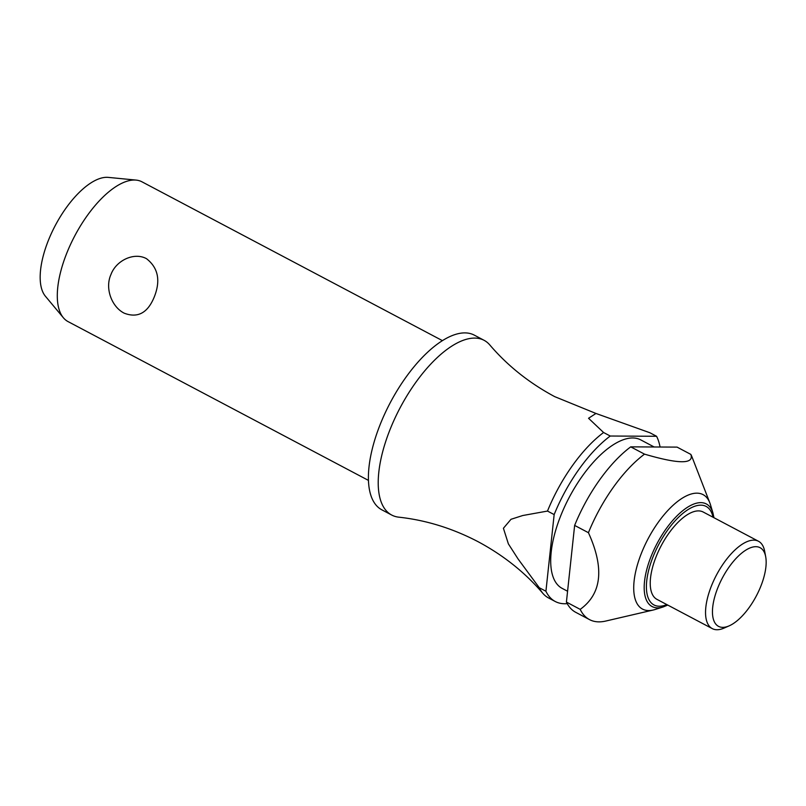<?xml version="1.0" encoding="UTF-8"?>
<svg xmlns="http://www.w3.org/2000/svg" width="806" height="806" viewBox="0 0 806 806"><rect width="100%" height="100%" fill="white"/><g stroke="black" fill="none" stroke-linecap="round" stroke-linejoin="round"><path stroke-width="1.21" d="M567.223 603.634A98.826 42.698 -62.1 0 1 555.243 601.498A98.826 42.698 -62.1 0 1 545.924 591.241L539.274 587.725A98.826 42.698 117.9 0 0 542.881 593.367C525.069 572.512 503.448 555.284 477.998 541.652C452.408 528.303 425.981 520.132 398.728 517.16A98.826 42.698 -62.1 0 1 391.706 515.044A98.826 42.698 -62.1 0 1 390.91 427.412A98.826 42.698 -62.1 0 1 484.074 340.303A98.826 42.698 -62.1 0 1 489.776 344.918C507.589 365.763 529.22 382.991 554.669 396.623L595.956 413.458L649.918 432.762L656.568 436.278A98.826 42.698 -62.1 0 1 660.064 447.018M442.373 340.616L141.977 181.824A79.059 34.164 117.9 0 0 136.143 180.101A79.059 34.164 117.9 0 0 67.442 251.512A79.059 34.164 117.9 0 0 63.372 317.755A79.059 34.164 117.9 0 0 68.077 321.614L368.483 480.416M110.956 274.514C116.114 260.439 134.169 251.855 146.521 258.696C158.288 267.894 160.817 280.78 154.117 297.323C147.569 313.06 137.594 318.34 124.184 313.171C111.621 306.844 104.73 288.185 110.956 274.514M391.706 515.044L381.893 509.855A98.826 42.698 -62.1 0 1 381.097 422.233A98.826 42.698 -62.1 0 1 474.271 335.115L484.074 340.303M567.575 591.241L562.175 588.39A84.005 36.3 -62.1 0 1 561.49 513.906A84.005 36.3 -62.1 0 1 640.689 439.854L654.17 446.987M690.843 454.403C694.238 464.266 678.793 464.185 644.518 454.141L630.725 446.856L677.06 447.108L690.843 454.403A98.826 42.698 -62.1 0 1 692.203 457.435L709.824 502.853A64.732 27.968 -62.1 0 1 710.449 504.677L712.937 512.959A58.012 25.067 -62.1 0 0 700.797 502.632A58.012 25.067 -62.1 0 0 651.641 555.092A58.012 25.067 -62.1 0 0 657.646 607.855A58.012 25.067 -62.1 0 0 663.267 606.918L667.761 605.084M663.267 606.918L655.016 609.527A64.732 27.968 -62.1 0 1 653.162 610.031A64.732 27.968 -62.1 0 1 642.039 551.687A64.732 27.968 -62.1 0 1 679.367 500.133A64.732 27.968 -62.1 0 1 709.824 502.853M653.162 610.031L605.709 621.063A98.826 42.698 -62.1 0 1 589.518 619.613L575.726 612.318A98.826 42.698 -62.1 0 1 566.417 602.072L574.638 525.411L588.43 532.695A98.826 42.698 -62.1 0 1 588.723 531.98A98.826 42.698 -62.1 0 1 644.518 454.141M729.218 625.829L724.151 628.055A49.418 21.349 -62.1 0 1 712.282 628.62A49.418 21.349 -62.1 0 1 711.889 584.803A49.418 21.349 -62.1 0 1 758.466 541.249A49.418 21.349 -62.1 0 1 764.692 551.364L765.7 556.805A44.471 19.213 -62.1 0 1 760.461 587.131A44.471 19.213 -62.1 0 1 729.218 625.829A44.471 19.213 -62.1 0 1 718.176 586.899A44.471 19.213 -62.1 0 1 745.681 550.216A44.471 19.213 -62.1 0 1 765.7 556.805M712.282 628.62L656.971 599.372A49.418 21.349 -62.1 0 1 656.578 555.566A49.418 21.349 -62.1 0 1 703.154 512.001L758.466 541.249M554.155 514.581A98.826 42.698 -62.1 0 1 554.447 513.865A98.826 42.698 -62.1 0 1 610.243 436.026L603.583 432.51A98.826 42.698 117.9 0 0 547.788 510.349A98.826 42.698 117.9 0 0 547.496 511.064L554.155 514.581L545.924 591.241M63.372 317.755L45.418 296.245A68.268 29.5 -62.1 0 1 48.934 239.039A68.268 29.5 -62.1 0 1 108.256 177.38L136.143 180.101M574.638 525.411A98.826 42.698 -62.1 0 1 574.93 524.696A98.826 42.698 -62.1 0 1 630.725 446.856M539.274 587.725L518.067 558.951L508.374 543.869L503.418 528.262L511.004 519.296L522.731 515.528L547.496 511.064M542.881 593.367A98.826 42.698 117.9 0 0 548.584 597.971L555.243 601.498M603.583 432.51L588.551 418.274L595.956 413.458M589.518 619.613A98.826 42.698 -62.1 0 1 580.199 609.366L566.417 602.072M588.43 532.695C604.52 568.21 601.78 593.76 580.199 609.366M656.568 436.278L610.243 436.026M713.008 517.21A55.735 24.079 117.9 0 0 700.797 505.15A55.735 24.079 117.9 0 0 653.565 555.546A55.735 24.079 117.9 0 0 659.338 606.233A55.735 24.079 117.9 0 0 666.824 604.581M713.945 517.704L712.937 512.959"/></g></svg>
